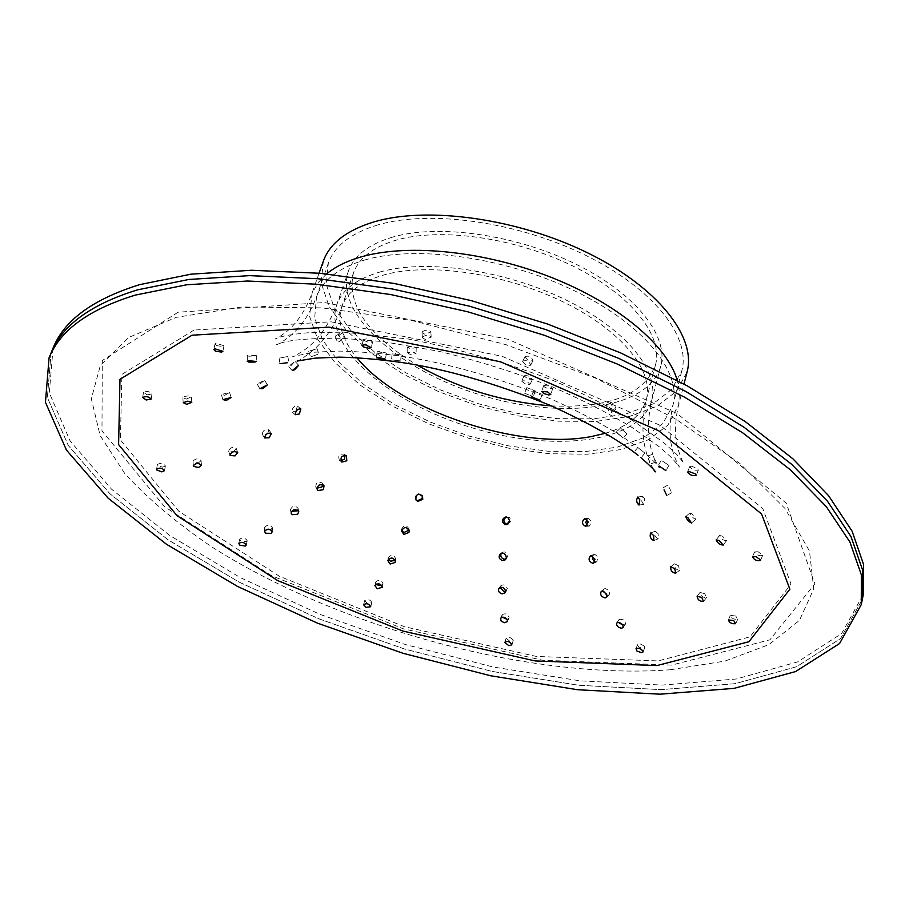 <?xml version="1.0" encoding="UTF-8"?>
<svg xmlns="http://www.w3.org/2000/svg" width="909" height="909" viewBox="0 0 909 909"><rect width="100%" height="100%" fill="white"/><g stroke="black" fill="none" stroke-linecap="round" stroke-linejoin="round"><path stroke-width="0.68" stroke-dasharray="4.54 3.41" d="M422.287 331.762C425.867 329.547 428.718 329.603 430.843 331.955L424.878 334.251L422.015 332.592L422.287 331.762M422.662 336.932L422.39 337.762L425.242 339.432L431.196 337.125C429.082 334.773 426.23 334.705 422.662 336.932M407.516 347.011L412.538 346.17L416.197 347.579L410.095 348.658L407.516 347.011M407.437 352.726L410.016 354.396L416.117 353.306L412.459 351.885L407.437 352.726M392.358 353.919L401.176 354.862L392.358 353.919M391.813 359.953L400.619 360.907L391.813 359.953M377.508 351.76L386.427 353.078L380.292 351.499L377.508 351.76M524.936 357.101L525.061 356.669C529.083 355.351 531.72 356.714 532.947 360.759L528.765 361.032L524.936 357.101M522.607 361.6L526.436 365.532L530.606 365.259C529.39 361.203 526.765 359.85 522.743 361.168L522.607 361.6M524.118 376.019L524.163 375.758C527.743 375.224 530.47 376.485 532.356 379.553L528.413 379.246L524.118 376.019M521.732 381.178L526.016 384.405L529.958 384.7C528.084 381.621 525.357 380.36 521.777 380.905L521.732 381.178M526.97 387.632L535.424 391.063L526.97 387.632M524.629 393.245L533.083 396.665L524.629 393.245M533.549 391.018L542.23 394.336L533.549 391.018M610.666 403.755L610.848 402.357C614.064 403.676 615.757 406.05 615.927 409.459L614.2 408.811L610.666 403.755M606.189 406.971L609.723 412.016L611.462 412.663C611.303 409.243 609.609 406.88 606.383 405.573L606.189 406.971M621.233 428.662L627.04 434.013L621.233 428.662M617.018 432.684L622.835 438.036L616.711 431.627L617.018 432.684M638.584 448.103L644.879 453.057L638.584 448.103M637.936 455.17L634.346 452.375M662.218 460.908L668.944 465.397L662.218 460.908M653.48 456.25L655.503 462.272L653.48 456.25C656.877 464.158 658.889 468.055 659.536 467.93C659.854 467.09 654.821 462.022 644.401 452.716M648.128 458.045L650.162 464.056L648.128 458.045M668.956 487.042L671.728 492.723L668.956 487.042M692.272 514.153L690.022 512.846C690.954 515.903 692.851 518.062 695.726 519.346L692.272 514.153M722.462 536.14L719.496 535.458C720.78 538.651 723.121 540.389 726.518 540.673L722.462 536.14M644.663 498.973L642.674 496.314C640.868 499.371 641.288 502.041 643.913 504.347L644.663 498.973M658.15 533.674L655.162 531.186C653.935 534.697 654.991 537.208 658.332 538.73L658.15 533.674M678.557 565.841L674.603 563.796C674.217 567.568 675.887 569.75 679.591 570.341L678.557 565.841M704.85 593.77L700.089 592.407C700.509 595.872 702.623 597.633 706.429 597.668L704.85 593.77M587.271 525.504L589.248 526.129L591.714 521.811L588.589 518.3L586.919 519.141M343.829 337.818L337.58 341.864L338.841 341.875L345.25 337.875L343.829 337.818M317.548 354.385L310.548 356.976L317.548 354.385M594.884 561.728L596.872 561.773L597.861 556.853L594.838 554.365L592.441 555.944M607.03 595.338L609.235 594.941L609.564 591.668L608.689 590.248L605.155 588.521L604.065 589.009L603.36 591.077M622.517 624.574L625.483 624.051L625.176 621.574L623.517 619.893L619.574 619.131L619.518 622.517M507.279 524.448L511.119 521.164L511.119 520.13L509.245 517.255L506.233 516.994M505.904 559.012L507.972 556.103C507.211 552.297 505.177 551.127 501.859 552.615L501.189 553.411M505.665 591.236L507.302 588.714C505.893 584.828 503.631 583.919 500.529 585.998L500.086 587.464M507.097 619.393L508.949 618.222L509.097 617.2C507.188 613.711 504.847 612.973 502.098 614.995L502.347 617.154M422.14 495.439L421.992 495.178C417.345 492.383 415.152 493.701 415.424 499.132L415.777 499.632M409.05 530.072L409.141 529.197C406.539 524.641 403.994 524.686 401.505 529.322L401.642 530.265M395.142 560.228L395.722 558.91C393.824 554.479 391.324 554.115 388.2 557.819L388.382 559.262M381.632 585.237L383.064 583.714C381.382 579.851 378.939 579.294 375.724 582.044L376.371 584.055M345.045 455.239L344.181 454.114C339.33 453.659 337.75 455.716 339.443 460.306L340.864 460.874M322.865 484.713L322.525 483.202C318.298 480.986 316.037 482.27 315.741 487.065L316.934 488.167M297.663 510.085L298.061 508.256C294.823 505.143 292.278 505.654 290.437 509.79L291.562 511.347M270.78 529.652L272.416 527.731C269.996 524.493 267.416 524.402 264.689 527.447L266.257 529.504M295.914 411.107L297.345 406.005C293.971 405.971 292.153 407.902 291.88 411.788L295.914 411.107M267.666 433.377L268.882 429.809C265.144 428.912 262.906 430.4 262.167 434.286L265.996 434.525M233.761 451.625L236.238 448.398C232.795 446.558 230.238 447.421 228.557 450.978L232.556 452.046M198.31 462.908L201.105 460.67C198.264 458.204 195.571 458.375 193.015 461.193L198.31 462.908M290.994 365.668L294.982 361.237L288.823 366.293L290.994 365.668M260.156 383.95L264.655 380.212L257.383 383.893L260.156 383.95M224.716 395.324L229.579 392.427L221.512 394.495L224.716 395.324M186.379 399.074L191.299 396.813L188.356 395.892L184.175 396.483L182.857 397.71L186.379 399.074M363.691 340.136C367.259 342.341 370.247 342.909 372.679 341.852L366.702 338.864L363.486 339.5L363.691 340.136M543.752 385.53L544.309 386.904L547.695 388.563L552.661 388.722L549.434 386.109L543.752 385.53M691.26 466.147L689.715 466.635C691.874 469.601 694.749 470.748 698.362 470.055L697.419 468.453L691.26 466.147M758.163 551.752L754.606 551.888C756.436 555.081 759.129 556.274 762.685 555.444L758.163 551.752M735.711 615.984L730.347 615.438C731.427 618.347 733.858 619.586 737.619 619.165L735.711 615.984M644.129 645.947L640.379 643.992L638.357 644.038L637.516 645.026L638.72 646.935L642.243 648.412L644.776 647.685L644.129 645.947M513.21 640.106C510.903 637.3 508.551 636.686 506.131 638.266L510.244 641.595L513.21 640.754L513.21 640.106M371.747 602.883L371.883 602.599C370.179 599.508 367.781 598.838 364.702 600.588L367.213 603.212L371.747 602.883M246.169 541.707L247.203 540.741C245.26 537.821 242.76 537.276 239.715 539.117L240.851 540.866L246.169 541.707M162.711 467.192L165.393 465.931C163.177 463.204 160.518 462.726 157.427 464.522L157.632 465.306L162.711 467.192M147.065 394.858L152.03 393.927C149.815 391.415 146.985 390.881 143.565 392.313L147.065 394.858M335.955 335.626L341.239 332.842L342.659 332.887L336.239 336.887L334.989 336.875L335.955 335.626M310.003 350.817L317.048 348.715L310.003 350.817M280.574 357.919L287.858 356.498L280.574 357.919M248.952 356.283L256.349 355.601L248.362 354.851L247.328 355.476L248.952 356.283M216.603 345.636L222.75 346.522L223.978 345.761L216.035 343.227L215.001 343.977L216.603 345.636M392.961 236.999L392.858 237.022C368.724 244.191 353.885 255.611 348.352 271.268C334.114 313.457 399.426 370.736 481.304 395.222C562.955 420.412 649.094 409.164 660.729 366.179C669.047 336.035 635.561 293.448 575.817 264.11C516.198 234.727 439.149 223.716 392.961 236.999M551.354 405.88C609.087 408.448 643.799 394.824 655.469 365.009C663.547 335.841 631.153 294.675 573.465 266.326C515.892 237.919 441.456 227.227 396.699 239.999L396.597 240.021C373.144 246.953 358.737 258.02 353.362 273.223C346.488 304.492 367.759 335.126 417.174 365.111M51.063 352.999L47.37 397.551L68.266 445.455L109.864 493.689L168.074 539.832L238.931 582.021L318.786 618.779L404.221 648.912L491.985 671.399L578.783 685.272L661.138 689.636L735.176 683.67L796.579 666.74L840.586 638.55L862.3 599.474L840.586 638.55L796.579 666.74L735.176 683.67L661.138 689.636L578.783 685.272L491.985 671.399L404.221 648.912L318.786 618.779L238.931 582.021L168.074 539.832L109.864 493.689L68.266 445.455L47.37 397.551L51.063 352.999M323.297 261.247L321.218 283.131L329.16 306.56L346.249 330.251L371.224 353.01L402.607 373.792L438.786 391.699L478.043 405.948L518.584 415.947L558.603 421.197L596.247 421.378L629.664 416.356L657.037 406.175L676.682 391.131L687.124 371.792M377.871 224.909L377.758 224.943C350.999 233.09 334.512 245.873 328.297 263.28L326.297 284.506L334.023 307.253L350.613 330.251L374.86 352.362L405.369 372.565L440.524 389.961L478.691 403.823L518.107 413.538L557.001 418.64L593.577 418.822L626.04 413.936L652.617 404.05L671.683 389.438L681.841 370.69C691.09 336.648 653.185 288.358 585.203 255.099C517.357 221.773 429.798 209.57 377.871 224.909M53.063 348.124L49.291 392.836L70.084 440.865L111.58 489.201L169.676 535.435L240.43 577.669L320.184 614.45L405.539 644.583L493.223 667.024L579.953 680.83L662.252 685.091L736.245 679L797.613 661.911L841.62 633.562L863.357 594.316M605.519 433.241C628.039 426.48 641.663 415.208 646.367 399.426C654.287 370.861 621.37 330.16 563.057 301.845C504.859 273.484 429.843 262.406 384.973 274.632C361.441 281.245 347.045 292.005 341.784 306.89C336.921 322.627 341.966 339.557 356.907 357.703M381.269 271.632L381.166 271.655C356.964 278.506 342.148 289.596 336.728 304.924C322.809 346.238 388.972 402.937 471.453 427.616C553.729 453 640.254 442.683 651.662 400.608C659.82 371.099 625.812 329.024 565.466 299.72C505.256 270.382 427.616 258.951 381.269 271.632M193.981 330.058L121.886 374.406L120.408 439.899L178.698 511.165L279.313 576.215L404.289 626.665L536.401 656.446L658.127 660.911L750.05 636.845L791.035 584.078L762.799 508.62L660.184 425.344L502.132 356.294L331.012 321.797L193.981 330.058M670.183 669.774L724.996 661.082L768.9 644.64L799.431 620.427L813.771 588.884L809.464 551.002L784.921 508.404L739.835 463.431L675.682 418.992L595.963 378.349L505.995 344.681L412.402 320.627L322.195 307.89L241.771 306.992L176.164 317.355L128.589 337.5L100.376 365.384L91.32 398.778L100.115 435.479L124.749 473.498C148.087 498.927 177.153 523.425 211.945 546.979C339.023 627.835 531.242 680.125 670.183 669.774M326.604 273.916L318.4 282.301L312.06 293.232L309.56 316.355L317.764 339.409L335.148 362.793L360.453 385.325L392.177 405.971L428.696 423.821L468.271 438.115L509.108 448.251L549.377 453.727L587.225 454.227L620.779 449.58L648.242 439.82L667.888 425.219L678.659 404.619L679.477 392.006L677.33 380.473M178.141 312.207L102.297 360.509L101.967 430.877L164.609 506.745L271.337 575.579L403.278 628.789L542.707 660.252L671.649 665.104L769.9 639.811L814.862 583.839L786.228 503.166L677.319 413.629L507.961 339.273L324.377 302.538L178.141 312.207M365.986 259.633L365.873 259.667C339.046 267.462 322.581 279.881 316.491 296.925L314.684 317.752L322.65 340.125L339.534 362.839L364.111 384.723L394.938 404.778L430.434 422.128L468.896 436.036L508.597 445.876L547.741 451.205L584.521 451.682L617.12 447.171L643.777 437.695L662.854 423.526L672.933 405.221C682 371.895 643.527 324.172 574.84 290.948C506.313 257.656 418.083 244.975 365.986 259.633M422.015 332.58L422.39 337.75M430.843 331.955L431.196 337.125M407.209 347.454L407.141 353.181M416.197 347.579L416.117 353.306M392.063 354.033L391.518 360.066M401.176 354.862L400.619 360.907M377.235 351.522L376.212 357.601M386.427 353.078L385.405 359.157M525.061 356.669L522.743 361.168M532.947 360.759L530.606 365.259M524.163 375.758L521.777 380.905M532.356 379.553L529.958 384.7M526.947 387.518L524.607 393.12M535.424 391.063L533.083 396.665M533.458 391.052L531.276 396.881M542.23 394.336L540.048 400.165M610.848 402.357L606.383 405.573M615.927 409.459L611.462 412.663M620.915 427.616L616.711 431.627M627.04 434.013L622.835 438.036M637.823 447.467L634.096 452.148M644.879 453.057L641.152 457.738M661.048 460.772L658.014 465.931M668.944 465.397L665.911 470.567M652.787 454.261L647.447 456.057M655.503 462.272L650.162 464.056M667.479 485.304L662.57 488.088M671.728 492.723L666.82 495.507M690.022 512.846L685.795 516.517M695.726 519.346L691.51 523.016M719.496 535.458L716.201 539.855M726.518 540.673L723.223 545.082M642.674 496.314L637.788 497.018M643.913 504.347L639.038 505.063M655.162 531.186L650.685 533.015M658.332 538.73L653.866 540.571M674.603 563.796L670.774 566.671M679.591 570.341L675.773 573.227M700.089 592.407L697.101 596.19M706.588 597.508L703.611 601.303M588.589 518.3L585.214 518.471M589.1 526.152L585.646 526.334M353.362 273.223L341.784 306.89C335.819 323.218 327.308 336.694 316.287 347.34C306.151 356.078 299.743 360.657 297.084 361.078M655.469 365.009L646.367 399.426C641.459 420.924 641.845 439.888 647.538 456.352M653.366 469.317L648.401 458.84M593.736 554.547L590.486 555.91M596.872 561.773L593.634 563.148M604.065 589.009L601.201 591.486M609.235 594.952L606.383 597.429M619.006 619.631L616.666 623.074M625.483 624.063L623.142 627.505M506.881 516.812L505.563 516.994M508.165 524.402L506.631 524.629M501.859 552.615L500.291 553.933M506.87 558.433L505.245 559.819M500.529 585.998L498.871 588.453M506.881 590.248L505.234 592.713M502.098 614.995L500.518 618.37M508.949 618.211L507.392 621.597M415.424 499.132L415.913 499.882M401.505 529.322L401.539 531.14M409.141 529.197L409.198 531.015M388.2 557.819L387.791 560.592M395.722 558.91L395.324 561.682M375.724 582.044L374.906 585.601M383.064 583.714L382.257 587.271M339.443 460.306L341.716 461.988M344.181 454.114L346.363 455.727M315.741 487.065L317.252 489.667M322.525 483.202L324.002 485.736M290.437 509.79L291.119 513.176M298.061 508.256L298.754 511.631M264.689 527.447L264.53 531.424M272.416 527.731L272.268 531.708M292.164 412.129L295.618 415.004M297.345 406.005L300.811 408.868M262.201 434.343L264.724 437.979M268.882 429.809L271.405 433.434M228.557 450.978L229.988 455.193M236.238 448.398L237.681 452.602M193.015 461.193L193.299 465.76M201.105 460.67L201.4 465.249M288.732 366.77L292.403 370.861M295.448 361.759L298.641 365.327M257.327 384.382L260.042 389.086M264.655 380.212L267.36 384.916M221.455 394.926L223.046 400.04M229.579 392.427L231.181 397.528M182.857 397.722L183.22 402.982M191.413 397.131L191.788 402.392M363.486 339.489L361.998 345.318M372.679 341.852L371.202 347.67M543.593 385.757L541.696 391.506M552.661 388.722L550.774 394.483M689.715 466.635L687.556 472.044M698.362 470.055L696.214 475.475M754.606 551.888L752.447 556.831M762.685 555.444L760.526 560.387M730.347 615.438L728.37 619.949M737.903 618.824L735.926 623.335M637.584 644.708L635.868 648.912M644.776 647.685L643.083 651.901M506.131 638.266L504.711 642.345M513.21 640.754L511.79 644.845M364.702 600.588L363.532 604.712M371.883 602.599L370.713 606.723M239.715 539.117L238.737 543.457M247.203 540.741L246.237 545.082M157.427 464.522L156.553 469.226M165.393 465.931L164.529 470.635M143.52 392.472L142.611 397.619M152.03 393.927L151.133 399.074M334.989 336.875L337.58 341.864M342.659 332.887L345.25 337.875M308.719 351.453L310.548 356.976M317.048 348.715L318.866 354.237M279.063 357.873L279.995 363.702M287.858 356.498L288.778 362.316M247.328 355.476L247.248 361.327M256.349 355.601L256.281 361.441M215.001 343.977L213.888 349.556M223.978 345.761L222.875 351.34M348.352 271.268L336.728 304.924C329.069 324.547 318.764 339.239 305.788 349.011C297.743 354.476 293.391 356.964 292.743 356.487L314.264 352.215L338.239 351.09C356.498 351.385 376.871 352.987 399.346 355.919C445.092 362.418 495.7 376.803 551.172 399.074C590.157 416.674 620.12 433.661 641.084 450.023M660.729 366.179L651.662 400.608C647.06 421.151 647.435 439.058 652.81 454.364M319.082 273.189L311.435 294.891C305.049 311.128 296.664 323.468 286.278 331.899C279.268 337.046 275.484 339.409 274.927 338.977L280.392 337C286.676 335.216 296.584 333.751 310.139 332.592L343.875 332.194L408.448 339.034C456.693 348.386 504.381 361.964 551.524 379.792C583.158 393.404 611.007 407.527 635.096 422.162L663.422 442.399L676.239 453.898L684.079 463.283C683.375 463.329 681.545 459.272 678.591 451.091C674.648 438.297 674.535 423.378 678.262 406.334L683.977 384.053M328.297 263.28L316.491 296.925C309.48 314.741 300.186 328.194 288.63 337.273C281.142 342.591 277.097 345.022 276.506 344.568L281.245 342.875C292.209 339.625 312.412 338.091 341.864 338.273L382.632 341.557L438.411 351.181C477.543 360.6 515.664 372.565 552.763 387.041C582.885 400.176 609.416 413.72 632.357 427.662L659.423 446.91L671.853 457.909L679.648 467.056C678.909 467.101 676.898 462.829 673.637 454.25C669.081 440.274 668.842 423.924 672.933 405.221L681.841 370.69"/><path stroke-width="1.36" d="M376.485 357.839L379.269 357.601L385.405 359.157L376.485 357.839M531.367 396.835L540.048 400.165L531.367 396.835M634.346 452.375L637.936 455.17M659.184 466.078L665.911 470.567L659.184 466.078M664.047 489.826L666.82 495.507L664.047 489.826M688.045 517.823L691.51 523.016C688.647 521.721 686.738 519.562 685.795 516.517L688.045 517.823M719.167 540.548L723.223 545.082C719.837 544.786 717.496 543.048 716.201 539.855L719.167 540.548M639.777 499.689L639.038 505.063C636.414 502.757 635.993 500.075 637.788 497.018L639.777 499.689M653.673 535.515L653.866 540.571C650.526 539.037 649.469 536.526 650.685 533.015L653.673 535.515M674.717 568.727L675.773 573.227C672.069 572.625 670.399 570.443 670.774 566.671L674.717 568.727M701.873 597.565L703.452 601.463C699.646 601.417 697.533 599.656 697.101 596.19L701.873 597.565M586.919 519.141L585.839 522.391L587.271 525.504M588.259 521.993L585.646 526.334C581.726 524.22 581.465 521.607 584.851 518.516L588.259 521.993M287.528 362.702L279.995 363.702L287.528 362.702M255.065 362.055L248.884 362.123L247.248 361.327L248.293 360.714L256.281 361.441L255.065 362.055M221.648 352.101L215.501 351.204L213.888 349.556L214.922 348.806L222.875 351.34L221.648 352.101M591.214 555.729L594.952 559.171L593.634 563.148L592.895 563.33C588.839 561.648 588.043 559.171 590.486 555.91L591.214 555.729M602.474 590.986L606.701 594.145L606.383 597.429L605.099 597.917C601.224 596.781 599.917 594.634 601.201 591.486L602.474 590.986M618.2 622.324L622.835 625.017L623.142 627.505L621.608 628.233C617.927 627.494 616.279 625.778 616.666 623.074L618.2 622.324M505.506 524.641C501.393 522.141 501.336 519.596 505.347 517.028L508.131 517.744L509.619 520.857L506.631 524.629L505.506 524.641M502.529 560.569C499.052 559.137 498.28 556.944 500.223 553.99C503.541 552.502 505.586 553.672 506.347 557.49L505.245 559.83L502.529 560.569M502.132 593.884C499.03 592.85 497.939 591.043 498.871 588.453C501.984 586.373 504.245 587.282 505.665 591.168L505.234 592.713L502.132 593.884M504.29 622.745L501.154 621.04L500.518 618.37C503.279 616.347 505.609 617.086 507.529 620.574L507.381 621.597L504.29 622.745M417.799 501.484L415.913 499.882C415.64 494.439 417.833 493.121 422.492 495.928L422.776 499.302L417.799 501.484M403.914 534.401L401.539 531.14C404.028 526.493 406.584 526.459 409.198 531.015L408.902 532.447L403.914 534.401M390.154 564.023L387.791 560.592C390.915 556.887 393.427 557.251 395.324 561.682L395.085 562.478L390.154 564.023M377.303 588.748L374.906 585.601C378.121 582.851 380.576 583.408 382.257 587.271L377.303 588.748M341.818 462.067L341.716 461.988C340.023 457.386 341.602 455.329 346.454 455.795L346.795 460.806L341.818 462.067M318.07 490.553L317.252 489.667C317.548 484.872 319.82 483.577 324.047 485.804L323.365 489.633L318.07 490.553M292.187 514.699L291.119 513.176C292.971 509.04 295.516 508.529 298.754 511.631L297.652 514.267L292.187 514.699M265.644 533.219L264.53 531.424C267.257 528.379 269.837 528.47 272.268 531.708L271.109 533.378L265.644 533.219M295.334 414.663C295.618 410.777 297.436 408.845 300.811 408.868L299.368 413.981L295.334 414.663M264.678 437.922C265.428 434.036 267.666 432.548 271.405 433.434L269.246 437.74L264.678 437.922M230.125 455.466L229.988 455.193C231.681 451.637 234.238 450.773 237.681 452.602L235.056 455.898L230.125 455.466M193.492 466.351L193.299 465.76C195.855 462.954 198.56 462.783 201.4 465.249L198.605 467.487L193.492 466.351M292.493 370.395L298.641 365.327L294.652 369.747L292.493 370.395M260.099 388.609L267.36 384.916L262.86 388.643L260.099 388.609M223.103 399.608L231.181 397.528L226.307 400.426L223.103 399.608M183.288 402.664L187.845 401.153L191.788 402.392L186.754 404.323L183.288 402.664M365.213 344.704L371.202 347.67L368.861 348.283L363.736 347.011L361.998 345.318L365.213 344.704M547.536 391.881L550.774 394.483L548.718 394.972L543.877 393.54L541.696 391.506L547.536 391.881M695.271 473.873L696.214 475.475C692.613 476.146 689.726 475.009 687.556 472.044L689.102 471.566L695.271 473.873M760.56 559.91L760.526 560.387C756.97 561.205 754.277 560.012 752.447 556.831L756.004 556.706L760.56 559.91M735.642 623.676C731.881 624.085 729.45 622.847 728.37 619.949L733.722 620.506L735.642 623.676M641.663 652.662L637.004 651.139L636.039 648.64L638.663 648.208L641.549 649.435L643.083 651.901L641.663 652.662M508.824 645.685L504.711 642.345C507.12 640.777 509.483 641.39 511.801 644.197L511.79 644.845L508.824 645.685M366.043 607.348L363.532 604.712C366.611 602.974 369.009 603.644 370.713 606.723L366.043 607.348M239.874 545.207L238.737 543.457C241.783 541.628 244.282 542.162 246.237 545.082L245.203 546.048L239.874 545.207M156.757 469.998L156.553 469.226C159.643 467.431 162.302 467.908 164.529 470.635L161.836 471.885L156.757 469.998M142.656 397.472C146.088 396.04 148.906 396.574 151.133 399.074L146.167 399.994L142.656 397.472M592.441 555.944L592.577 559.296L594.884 561.728M603.36 591.077L607.03 595.338M619.518 622.517L622.517 624.574M506.233 516.994C502.882 519.846 503.143 522.323 507.04 524.425L507.279 524.448M501.189 553.411C500.2 556.251 501.189 558.171 504.165 559.183L505.904 559.012M500.086 587.464L503.779 591.418L505.665 591.236M502.347 617.154L507.097 619.393M415.777 499.632L417.311 500.723L422.276 498.552L422.14 495.439M401.642 530.265L403.869 532.572L409.05 530.072M388.382 559.262L390.563 561.239L395.142 560.228M376.371 584.055L378.121 585.191L381.632 585.237M340.864 460.874L344.522 459.125L345.045 455.239M316.934 488.167L321.843 487.019L322.865 484.713M291.562 511.347L296.959 510.881L297.663 510.085M266.257 529.504L270.78 529.652M265.996 434.525L267.666 433.377M232.556 452.046L233.761 451.625M417.174 365.111C458.863 388.711 503.586 402.301 551.354 405.88M861.255 604.644L862.3 599.474L862.471 569.682L851.029 536.628L827.429 501.143L791.591 464.26L744.051 427.253L685.931 391.518L619.086 358.51L545.923 329.637L469.305 306.14L392.358 288.982L318.161 278.733L249.52 275.632L188.811 279.472L137.566 289.846C90.911 304.254 62.085 325.297 51.063 352.999L53.063 348.124C64.119 320.32 92.968 299.175 139.611 284.665L190.833 274.188L251.498 270.257L320.082 273.279L394.199 283.46L471.055 300.572L547.559 324.036L620.62 352.897L687.363 385.916L745.38 421.685L792.841 458.75L828.599 495.7L852.142 531.265L863.55 564.421L863.357 594.316L862.3 599.474L862.471 569.682L851.029 536.628L827.429 501.143L791.591 464.26L744.051 427.253L685.931 391.518L619.086 358.51L545.923 329.637L469.305 306.14L392.358 288.982L318.161 278.733L249.52 275.632L188.811 279.472L137.566 289.846C90.911 304.254 62.085 325.297 51.063 352.999L49.063 357.885L45.45 402.289L66.437 450.057L108.148 498.177L166.461 544.241L237.431 586.373L317.377 623.108L402.903 653.253L490.746 675.785L577.613 689.726L660.025 694.192L734.108 688.363L795.534 671.581L839.552 643.549L861.255 604.644L861.391 574.954L849.904 542.003L826.247 506.597L790.341 469.783L742.71 432.832L684.5 397.131L617.541 364.134L544.275 335.251L467.556 311.73L390.518 294.516L316.23 284.21L247.532 281.017L186.777 284.767L135.509 295.05C88.855 309.344 60.039 330.285 49.063 357.885M683.977 384.053L687.124 371.792C696.601 336.773 657.605 287.051 587.532 252.804C517.63 218.49 427.423 206.002 374.065 221.864L373.951 221.898C346.568 230.295 329.683 243.419 323.297 261.247L319.082 273.189M356.907 357.703C399.199 410.538 519.039 450.591 591.316 436.559L605.519 433.241M192.038 335.205L119.977 379.314L118.602 444.592L177.039 515.687L277.824 580.646L402.937 631.085L535.174 660.945L656.98 665.57L748.936 641.72L789.898 589.202L761.572 513.96L658.764 430.821L500.473 361.771L329.172 327.149L192.038 335.205M677.33 380.473C667.195 345.42 618.313 304.004 551.99 277.665C485.69 251.338 409.425 243.385 362.146 256.611L362.021 256.645C347.238 260.815 335.432 266.564 326.604 273.916M297.084 361.078L315.116 358.135L339.477 357.146C357.532 357.544 377.633 359.237 399.79 362.214C444.74 368.724 494.689 383.041 549.638 405.141C588.214 422.605 617.688 439.32 638.073 455.273M640.936 457.602C650.787 466.34 655.571 471.089 655.275 471.873L653.366 469.317"/></g></svg>
